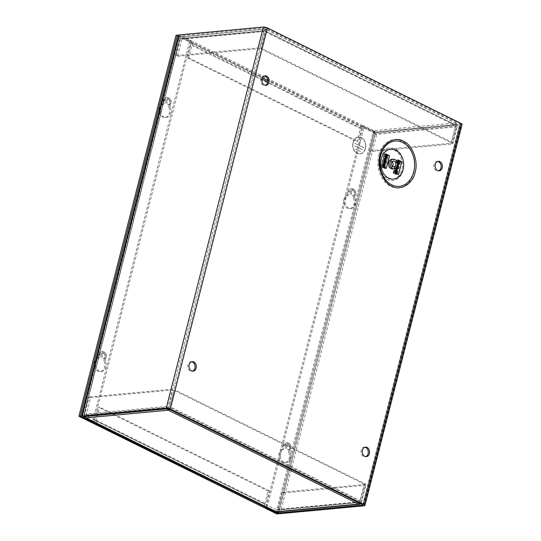 <?xml version="1.0" encoding="UTF-8"?>
<svg xmlns="http://www.w3.org/2000/svg" width="541" height="541" viewBox="0 0 541 541"><rect width="100%" height="100%" fill="white"/><g stroke="black" fill="none" stroke-linecap="round" stroke-linejoin="round"><path stroke-width="0.41" stroke-dasharray="2.71 2.03" d="M85.025 416.516A2.928 2.232 -95.3 0 1 84.802 414.061L89.164 396.945L90.577 397.642L86.215 414.758A0.987 0.751 84.7 0 0 86.695 416.036L96.656 421.128A0.987 0.582 116.3 0 1 96.454 421.094A0.987 0.582 116.3 0 1 96.257 420.269L99.605 407.123L98.354 407.238L95 420.384L264.718 504.131A2.928 1.718 -63.7 0 0 265.313 506.579M96.501 422.913L96.967 421.101M167.149 408.854A2.928 2.232 -95.3 0 1 166.932 406.399L171.294 389.283L89.164 396.945M359.981 503.319A2.928 1.718 -63.7 0 0 361.205 501.149L365.567 484.033L175.311 390.156L170.949 407.272A2.928 1.718 116.3 0 1 169.725 409.442M266.044 506.674L362.91 126.668L364.161 126.553L374.406 131.605L277.465 511.908A2.928 2.232 84.7 0 0 279.312 510.041L361.442 502.373A2.928 2.232 -95.3 0 1 360.725 503.691M264.718 504.131L268.065 490.985L269.323 490.863L265.969 504.009A0.987 0.582 -63.7 0 0 266.172 504.841A0.987 0.582 -63.7 0 0 266.375 504.875L276.951 509.913A0.987 0.751 84.7 0 0 277.905 509.345L282.267 492.229L283.673 492.925L279.312 510.041M266.679 504.848L266.219 506.653M95.027 422.183A2.928 1.718 116.3 0 1 95 420.384M168.67 408.955L168.826 408.367A0.987 0.751 -95.3 0 1 168.339 407.096L172.701 389.98L90.577 397.642M172.701 389.98L171.294 389.283M365.567 484.033L364.316 484.148L359.954 501.264A0.987 0.582 116.3 0 1 359.075 502.244L168.826 408.367A0.987 0.582 -63.7 0 0 169.698 407.387L174.06 390.271L175.311 390.156M361.442 502.373L365.804 485.257L364.391 484.567L360.029 501.683A0.987 0.751 -95.3 0 1 359.075 502.244L358.615 504.056M283.673 492.925L365.804 485.257M282.267 492.229L364.391 484.567M268.065 490.985L98.354 407.238M364.316 484.148L174.06 390.271M269.323 490.863L99.605 407.123M262.324 48.791L261.073 48.906L265.435 31.791A0.987 0.582 -63.7 0 0 265.232 30.965A0.987 0.582 -63.7 0 0 265.029 30.932L265.496 29.119L455.745 122.996L373.621 130.665L363.349 125.6L362.578 127.433A0.987 0.582 -63.7 0 0 361.706 128.413L358.358 141.559L357.101 141.681L360.455 128.535L190.736 44.788A2.928 1.718 116.3 0 1 193.326 41.88L183.365 36.788A2.928 2.232 84.7 0 0 182.398 36.599A2.928 2.232 84.7 0 0 180.538 38.465L262.669 30.803A2.928 2.232 -95.3 0 1 264.522 28.93A2.928 2.232 -95.3 0 1 265.496 29.119A2.928 1.718 116.3 0 1 266.091 29.221A2.928 1.718 116.3 0 1 266.686 31.676L262.324 48.791L452.58 142.668L456.942 125.553A2.928 1.718 -63.7 0 0 456.347 123.098A2.928 1.718 -63.7 0 0 455.745 122.996A2.928 2.232 -95.3 0 1 457.179 126.777L452.817 143.892L370.686 151.561L369.28 150.865L373.642 133.749A0.987 0.751 84.7 0 0 373.155 132.477L362.889 127.406M360.455 128.535A2.928 1.718 -63.7 0 1 363.045 125.627L363.349 125.6M373.621 130.665A2.928 2.232 -95.3 0 1 375.048 134.445L370.686 151.561M190.736 44.788L187.389 57.934L188.64 57.819L191.994 44.673A0.987 0.582 116.3 0 1 192.867 43.693L182.905 38.594A0.987 0.751 84.7 0 0 181.952 39.162L177.59 56.278L176.177 55.581L180.538 38.465M193.171 43.665L193.637 41.853M455.745 122.996L455.285 124.809A0.987 0.751 -95.3 0 1 455.772 126.08L451.404 143.196L369.28 150.865M451.404 143.196L452.817 143.892M262.669 30.803L258.307 47.919L259.714 48.609L264.076 31.493A0.987 0.751 -95.3 0 1 265.029 30.932L455.285 124.809A0.987 0.582 116.3 0 1 455.488 124.843A0.987 0.582 116.3 0 1 455.691 125.668L451.329 142.783L452.58 142.668M176.177 55.581L258.307 47.919M177.59 56.278L259.714 48.609M187.389 57.934L357.101 141.681M261.073 48.906L451.329 142.783M188.64 57.819L358.358 141.559M437.683 161.448A4.788 3.645 84.7 0 0 437.047 161.441A4.788 3.645 84.7 0 0 434.01 164.491A4.788 3.645 84.7 0 0 437.933 170.976A4.788 3.645 84.7 0 0 438.555 170.841M264.448 75.977A4.788 3.645 84.7 0 0 263.819 75.963A4.788 3.645 84.7 0 0 260.782 79.013A4.788 3.645 84.7 0 0 264.705 85.498A4.788 3.645 84.7 0 0 265.327 85.363M191.602 361.767A4.788 3.645 84.7 0 0 190.966 361.753A4.788 3.645 84.7 0 0 187.937 364.803A4.788 3.645 84.7 0 0 191.859 371.288A4.788 3.645 84.7 0 0 192.481 371.16M364.83 447.245A4.788 3.645 84.7 0 0 364.194 447.231A4.788 3.645 84.7 0 0 361.165 450.281A4.788 3.645 84.7 0 0 365.087 456.766A4.788 3.645 84.7 0 0 365.709 456.638M285.553 445.987A2.894 2.205 84.7 0 0 287.927 449.909A2.894 2.205 84.7 0 0 289.76 448.063A2.894 2.205 84.7 0 0 287.386 444.141A2.894 2.205 84.7 0 0 285.553 445.987M286.804 445.872A2.894 2.205 84.7 0 0 289.178 449.794A2.894 2.205 84.7 0 0 291.011 447.948A2.894 2.205 84.7 0 0 288.644 444.026A2.894 2.205 84.7 0 0 286.804 445.872M350.304 191.947A2.894 2.205 84.7 0 0 352.678 195.869A2.894 2.205 84.7 0 0 354.511 194.023A2.894 2.205 84.7 0 0 352.144 190.101A2.894 2.205 84.7 0 0 350.304 191.947M351.562 191.832A2.894 2.205 84.7 0 0 353.936 195.754A2.894 2.205 84.7 0 0 355.768 193.908A2.894 2.205 84.7 0 0 353.395 189.986A2.894 2.205 84.7 0 0 351.562 191.832M365.391 148.505A8.521 6.492 -95.3 0 1 359.995 153.935A8.521 6.492 -95.3 0 1 353.016 142.398A8.521 6.492 -95.3 0 1 358.413 136.968A8.521 6.492 -95.3 0 1 365.391 148.505M365.452 148.498A8.521 6.492 -95.3 0 1 360.063 153.928A8.521 6.492 -95.3 0 1 353.084 142.391A8.521 6.492 -95.3 0 1 358.473 136.961A8.521 6.492 -95.3 0 1 365.452 148.498M378.788 155.118A24.149 18.387 -95.3 0 1 402.058 141.269A24.149 18.387 -95.3 0 1 413.858 172.417A24.149 18.387 -95.3 0 1 390.588 186.266A24.149 18.387 -95.3 0 1 378.788 155.118M100.944 354.896A2.894 2.205 84.7 0 0 103.311 358.818A2.894 2.205 84.7 0 0 105.15 356.972A2.894 2.205 84.7 0 0 102.776 353.05A2.894 2.205 84.7 0 0 100.944 354.896M102.195 354.774A2.894 2.205 84.7 0 0 104.569 358.697A2.894 2.205 84.7 0 0 106.401 356.85A2.894 2.205 84.7 0 0 104.028 352.928A2.894 2.205 84.7 0 0 102.195 354.774M165.695 100.856A2.894 2.205 84.7 0 0 168.068 104.778A2.894 2.205 84.7 0 0 169.901 102.932A2.894 2.205 84.7 0 0 167.527 99.01A2.894 2.205 84.7 0 0 165.695 100.856M166.946 100.741A2.894 2.205 84.7 0 0 169.319 104.663A2.894 2.205 84.7 0 0 171.152 102.81A2.894 2.205 84.7 0 0 168.785 98.888A2.894 2.205 84.7 0 0 166.946 100.741M391.752 159.331A4.842 3.686 -95.3 0 1 395.714 165.884A4.842 3.686 -95.3 0 1 392.651 168.968M353.178 142.439A8.386 6.384 -95.3 0 1 358.487 137.096A8.386 6.384 -95.3 0 1 365.358 148.45A8.386 6.384 -95.3 0 1 360.049 153.793A8.386 6.384 -95.3 0 1 353.178 142.439M365.29 148.457A8.386 6.384 84.7 0 0 358.426 137.103A8.386 6.384 84.7 0 0 353.117 142.445A8.386 6.384 84.7 0 0 359.981 153.8A8.386 6.384 84.7 0 0 365.29 148.457M392.529 166.391A2.894 2.205 -95.3 0 1 391.217 167.155A2.894 2.205 -95.3 0 1 388.844 163.233A2.894 2.205 -95.3 0 1 390.676 161.387A2.894 2.205 -95.3 0 1 392.11 161.887M362.91 126.668L373.155 131.727A2.928 0.805 -165.7 0 0 377.172 132.599L461.365 124.741A2.928 0.805 -165.7 0 0 462.082 124.41M374.406 131.605L375.758 131.903L459.958 124.045L459.877 123.632L266.158 28.037L264.799 27.747L180.369 35.713L190.932 41.075L189.675 41.19L92.545 422.25M178.483 35.233A2.928 0.805 -165.7 0 0 179.429 36.139L189.675 41.19M267.153 507.12L364.161 126.553M190.932 41.075L93.924 421.642M400.543 161.854L397.304 174.56L393.598 172.728L394.856 172.613L393.327 172.822A1.941 0.534 -165.7 0 0 393.131 172.985A1.941 0.534 -165.7 0 0 393.76 173.58L394.504 173.945L397.743 161.245A1.941 0.534 -165.7 0 0 400.036 161.833L401.794 161.739L400.543 161.854L399.089 161.13M398.622 160.9L396.837 160.021L398.095 159.906M394.971 172.674A1.941 0.534 14.3 0 1 395.485 173.208A1.941 0.534 14.3 0 1 395.288 173.37L398.528 160.67A1.941 0.534 -165.7 0 0 398.717 160.508M397.304 174.56L396.796 174.533A1.941 0.534 -165.7 0 1 394.504 173.945M396.391 173.37L396.262 173.85A1.941 0.534 14.3 0 1 398.426 174.378M382.724 166.628A1.941 0.534 14.3 0 1 383.231 167.162A1.941 0.534 14.3 0 1 383.035 167.325L386.274 154.625A1.941 0.534 -165.7 0 0 386.47 154.462M386.369 154.861L384.59 153.982L381.351 166.682L382.602 166.567L381.351 166.689L385.05 168.515L386.308 168.4L385.05 168.508L388.289 155.808L386.835 155.091M384.137 167.325L384.015 167.811A1.941 0.534 14.3 0 1 386.179 168.332M385.841 153.867L384.59 153.982L385.841 153.86M393.598 172.728L396.837 160.021L398.088 159.906M396.262 173.85L395.011 173.465M397.743 161.245L396.999 160.88L393.76 173.58M396.837 160.028L396.567 160.122A1.941 0.534 -165.7 0 0 396.37 160.285A1.941 0.534 -165.7 0 0 396.999 160.88M398.609 160.941L398.25 160.765M395.931 173.147L395.755 173.83M381.351 166.682L381.08 166.777A1.941 0.534 -165.7 0 0 380.884 166.939A1.941 0.534 -165.7 0 0 381.513 167.534L382.25 167.906A1.941 0.534 -165.7 0 0 384.543 168.488L385.05 168.508M384.015 167.811L382.764 167.419M386.362 154.895L386.003 154.719M382.25 167.906L385.49 155.199A1.941 0.534 -165.7 0 0 387.782 155.788L388.289 155.808M385.49 155.199L384.746 154.834L381.513 167.534M384.59 153.982L384.313 154.077A1.941 0.534 -165.7 0 0 384.117 154.239A1.941 0.534 -165.7 0 0 384.746 154.834M383.684 167.101L383.508 167.784M355.505 149.025L360.468 151.406M354.93 146.063L362.26 149.6M354.551 143.189L363.85 147.707M360.705 139.45L359.238 145.428M360.455 151.466L355.572 149.018M362.24 149.668L354.997 146.056M363.836 147.774L354.619 143.189M359.183 145.407L360.773 139.443M103.973 361.131L104.886 357.574A4.26 3.246 84.7 0 0 101.397 351.806A4.26 3.246 84.7 0 0 98.699 354.524L97.793 358.081A6.918 5.268 84.7 0 0 94.567 362.206A6.918 5.268 84.7 0 0 100.234 371.572A6.918 5.268 84.7 0 0 104.609 367.163A6.918 5.268 84.7 0 0 103.973 361.131L105.231 361.016A6.918 5.268 -95.3 0 1 105.867 367.048A6.918 5.268 -95.3 0 1 101.485 371.457A6.918 5.268 -95.3 0 1 95.818 362.091A6.918 5.268 -95.3 0 1 99.044 357.966L99.95 354.402A4.26 3.246 -95.3 0 1 102.648 351.691A4.26 3.246 -95.3 0 1 106.137 357.459L105.231 361.016M97.793 358.081L99.044 357.966M288.59 452.229L289.496 448.672A4.26 3.246 84.7 0 0 286.006 442.903A4.26 3.246 84.7 0 0 283.308 445.615L282.402 449.172A6.918 5.268 84.7 0 0 279.176 453.304A6.918 5.268 84.7 0 0 284.843 462.67A6.918 5.268 84.7 0 0 289.225 458.261A6.918 5.268 84.7 0 0 288.59 452.229L289.841 452.114A6.918 5.268 -95.3 0 1 290.476 458.139A6.918 5.268 -95.3 0 1 286.101 462.555A6.918 5.268 -95.3 0 1 280.434 453.182A6.918 5.268 -95.3 0 1 283.653 449.057L284.566 445.5A4.26 3.246 -95.3 0 1 287.257 442.781A4.26 3.246 -95.3 0 1 290.747 448.55L289.841 452.114M282.402 449.172L283.653 449.057M168.731 107.091L169.637 103.534A4.26 3.246 84.7 0 0 166.148 97.765A4.26 3.246 84.7 0 0 163.45 100.484L162.543 104.041A6.918 5.268 84.7 0 0 159.318 108.166A6.918 5.268 84.7 0 0 164.985 117.539A6.918 5.268 84.7 0 0 169.367 113.123A6.918 5.268 84.7 0 0 168.731 107.091L169.982 106.976A6.918 5.268 -95.3 0 1 170.618 113.008A6.918 5.268 -95.3 0 1 166.236 117.417A6.918 5.268 -95.3 0 1 160.576 108.051A6.918 5.268 -95.3 0 1 163.795 103.926L164.707 100.369A4.26 3.246 -95.3 0 1 167.399 97.651A4.26 3.246 -95.3 0 1 170.888 103.419L169.982 106.976M162.543 104.041L163.795 103.926M353.341 198.189L354.247 194.632A4.26 3.246 84.7 0 0 350.757 188.863A4.26 3.246 84.7 0 0 348.066 191.575L347.16 195.139A6.918 5.268 84.7 0 0 343.934 199.264A6.918 5.268 84.7 0 0 349.601 208.63A6.918 5.268 84.7 0 0 353.976 204.221A6.918 5.268 84.7 0 0 353.341 198.189L354.598 198.074A6.918 5.268 -95.3 0 1 355.234 204.106A6.918 5.268 -95.3 0 1 350.852 208.515A6.918 5.268 -95.3 0 1 345.185 199.149A6.918 5.268 -95.3 0 1 348.411 195.017L349.317 191.46A4.26 3.246 -95.3 0 1 352.015 188.748A4.26 3.246 -95.3 0 1 355.505 194.517L354.598 198.074M347.16 195.139L348.411 195.017M278.236 513.504L375.278 132.775L178.388 35.618M375.278 132.775L374.027 132.89L176.048 35.206M276.897 513.95L374.027 132.89M166.932 406.399L84.802 414.061M361.205 501.149L170.949 407.272M168.826 408.367L86.695 416.036M276.951 509.913L359.075 502.244M96.656 421.128L266.375 504.875M86.215 414.758L168.339 407.096M360.029 501.683L277.905 509.345M96.257 420.269L265.969 504.009M359.954 501.264L169.698 407.387M363.045 125.627L193.326 41.88M183.365 36.788L265.496 29.119M457.179 126.777L375.048 134.445M266.686 31.676L456.942 125.553M455.285 124.809L373.155 132.477M182.905 38.594L265.029 30.932M362.578 127.433L267.917 80.724M262.358 77.985L192.867 43.693M373.642 133.749L455.772 126.08M264.076 31.493L181.952 39.162M361.706 128.413L267.815 82.09M261.972 79.202L191.994 44.673M265.435 31.791L455.691 125.668M379.417 158.364A16.386 12.477 84.7 0 0 387.424 179.497A16.386 12.477 84.7 0 0 403.207 170.104A16.386 12.477 84.7 0 0 395.2 148.971A16.386 12.477 84.7 0 0 379.417 158.364M380.046 158.892C378.565 162.767 379.363 174.08 387.383 178.253C395.498 182.04 401.239 173.952 401.841 169.644C403.322 165.769 402.531 154.456 394.511 150.283C386.396 146.496 380.654 154.584 380.046 158.892M364.235 505.794L461.365 124.741M280.042 513.659L377.172 132.599M276.025 512.78L373.155 131.727M459.958 124.045L362.91 504.78M278.933 511.772L375.758 131.903M266.158 28.037L169.029 409.097M362.747 504.685L459.877 123.632M167.669 408.807L264.799 27.747M180.606 35.605L83.476 416.665M83.666 416.644L180.687 36.017M82.3 417.192L179.429 36.139M396.059 167.879L397.283 163.084M395.288 173.37L398.528 160.67M383.035 167.325L386.274 154.625M393.327 172.822L396.567 160.122M400.036 161.833L396.796 174.533M381.08 166.777L384.313 154.077M387.782 155.788L384.543 168.488M99.95 354.402L98.699 354.524M104.886 357.574L106.137 357.459M284.566 445.5L283.308 445.615M289.496 448.672L290.747 448.55M164.707 100.369L163.45 100.484M169.637 103.534L170.888 103.419M349.317 191.46L348.066 191.575M354.247 194.632L355.505 194.517M96.454 421.094L266.172 504.841M359.407 502.312L277.276 509.974M456.347 123.098L266.091 29.221M264.522 28.93L182.398 36.599M455.488 124.843L265.232 30.965M264.705 30.864L182.574 38.533M439.191 170.855L437.933 170.976M265.962 85.377L264.705 85.498M193.11 371.173L191.859 371.288M366.345 456.651L365.087 456.766M289.178 449.794L287.927 449.909M353.936 195.754L352.678 195.869M104.569 358.697L103.311 358.818M169.319 104.663L168.068 104.778M393.963 166.899L391.217 167.155M438.298 161.319L437.047 161.441M265.07 75.841L263.819 75.963M192.224 361.638L190.966 361.753M365.452 447.116L364.194 447.231M288.644 444.026L287.386 444.141M353.395 189.986L352.144 190.101M363.065 504.99L460.195 123.93M180.369 35.713L83.233 416.773M104.028 352.928L102.776 353.05M168.785 98.888L167.527 99.01M393.429 161.13L390.676 161.387M393.131 172.985L396.37 160.285M380.884 166.939L384.117 154.239M101.485 371.457L100.234 371.572M286.101 462.555L284.843 462.67M166.236 117.417L164.985 117.539M350.852 208.515L349.601 208.63M102.648 351.691L101.397 351.806M287.257 442.781L286.006 442.903M167.399 97.651L166.148 97.765M352.015 188.748L350.757 188.863"/><path stroke-width="0.81" d="M169.725 409.442A2.928 1.718 116.3 0 1 168.359 410.179L86.235 417.841L96.197 422.94A2.928 1.718 116.3 0 1 95.595 422.839A2.928 1.718 116.3 0 1 95.027 422.183M360.725 503.691A2.928 2.232 -95.3 0 1 359.582 504.246L277.459 511.908A2.928 2.232 84.7 0 1 276.492 511.725L265.908 506.687A2.928 1.718 -63.7 0 1 265.313 506.579L95.595 422.839M86.235 417.841A2.928 2.232 -95.3 0 1 85.025 416.516M359.582 504.246A2.928 2.232 -95.3 0 1 358.615 504.056L168.359 410.179A2.928 2.232 -95.3 0 1 167.149 408.854M276.492 511.725L358.615 504.056A2.928 1.718 -63.7 0 0 359.981 503.319M168.359 410.179L168.67 408.955M415.109 172.302C413.013 183.852 400.306 191.419 391.84 186.151C382.886 182.817 376.441 165.803 380.046 154.996C382.135 143.446 394.849 135.886 403.309 141.154C412.269 144.481 418.714 161.495 415.109 172.302M438.555 170.841A4.788 3.645 84.7 0 0 440.969 167.92A4.788 3.645 84.7 0 0 437.683 161.448M442.22 167.805A4.788 3.645 -95.3 0 1 439.191 170.855A4.788 3.645 -95.3 0 1 435.268 164.376A4.788 3.645 -95.3 0 1 438.298 161.319A4.788 3.645 -95.3 0 1 442.22 167.805M265.327 85.363A4.788 3.645 84.7 0 0 267.741 82.442A4.788 3.645 84.7 0 0 264.448 75.977M268.992 82.327A4.788 3.645 -95.3 0 1 265.962 85.377A4.788 3.645 -95.3 0 1 262.04 78.898A4.788 3.645 -95.3 0 1 265.07 75.841A4.788 3.645 -95.3 0 1 268.992 82.327M192.481 371.16A4.788 3.645 84.7 0 0 194.888 368.238A4.788 3.645 84.7 0 0 191.602 361.767M196.146 368.123A4.788 3.645 -95.3 0 1 193.11 371.173A4.788 3.645 -95.3 0 1 189.188 364.688A4.788 3.645 -95.3 0 1 192.224 361.638A4.788 3.645 -95.3 0 1 196.146 368.123M365.709 456.638A4.788 3.645 84.7 0 0 368.117 453.716A4.788 3.645 84.7 0 0 364.83 447.245M369.375 453.601A4.788 3.645 -95.3 0 1 366.345 456.651A4.788 3.645 -95.3 0 1 362.423 450.166A4.788 3.645 -95.3 0 1 365.452 447.116A4.788 3.645 -95.3 0 1 369.375 453.601M388.634 178.138A15.013 11.429 84.7 0 0 403.099 169.529A15.013 11.429 84.7 0 0 395.762 150.168A15.013 11.429 84.7 0 0 381.304 158.777A15.013 11.429 84.7 0 0 388.634 178.138M390.183 162.28A4.842 3.686 -95.3 0 1 393.246 159.196A4.842 3.686 -95.3 0 1 397.209 165.749A4.842 3.686 -95.3 0 1 394.146 168.833A4.842 3.686 -95.3 0 1 390.183 162.28M394.146 168.833L392.651 168.968A4.842 3.686 -95.3 0 1 388.688 162.415A4.842 3.686 -95.3 0 1 391.752 159.331L393.246 159.196M392.11 161.887A2.894 2.205 -95.3 0 1 393.05 165.309A2.894 2.205 -95.3 0 1 392.529 166.391M395.796 165.052A2.894 2.205 -95.3 0 1 393.963 166.899A2.894 2.205 -95.3 0 1 391.589 162.976A2.894 2.205 -95.3 0 1 393.429 161.13A2.894 2.205 -95.3 0 1 395.796 165.052M364.952 505.47L462.082 124.41A2.928 0.805 -165.7 0 0 461.128 123.51L267.41 27.922A2.928 0.805 -165.7 0 0 263.393 27.05L179.193 34.908A2.928 0.805 -165.7 0 0 178.483 35.233L81.353 416.293A2.928 0.805 14.3 0 1 82.063 415.968L166.263 408.11A2.928 0.805 14.3 0 1 170.28 408.982L363.998 504.57A2.928 0.805 14.3 0 1 364.952 505.47A2.928 0.805 14.3 0 1 364.235 505.794L280.042 513.659A2.928 0.805 14.3 0 1 276.025 512.78L265.78 507.728L266.044 506.674M81.353 416.293A2.928 0.805 14.3 0 0 82.3 417.192L92.545 422.25L93.803 422.136L83.476 416.665L167.669 408.807L169.029 409.097L362.747 504.685L362.828 505.098L278.629 512.963L267.031 507.614L265.78 507.728M267.031 507.614L267.153 507.12M93.924 421.642L93.803 422.136M395.545 172.958L398.717 160.508A1.941 0.534 -165.7 0 0 398.088 159.906L401.787 161.732A1.941 0.534 -165.7 0 0 399.501 161.15L398.609 160.941M398.426 174.378A1.941 0.534 14.3 0 1 398.555 174.439L394.856 172.613A1.941 0.534 14.3 0 1 394.971 172.674M386.179 168.332A1.941 0.534 14.3 0 1 386.308 168.393L382.602 166.567A1.941 0.534 14.3 0 1 382.724 166.628M383.298 166.912L386.47 154.462A1.941 0.534 -165.7 0 0 385.841 153.867L389.547 155.693A1.941 0.534 -165.7 0 0 387.255 155.105L386.362 154.895M399.089 161.13L398.622 160.9M389.547 155.686L386.308 168.393M386.835 155.091L386.369 154.861M398.555 174.439L401.794 161.739M398.994 161.13L395.931 173.147M386.747 155.084L383.684 167.101M178.388 35.618L177.306 35.084L80.176 416.144L278.236 513.504M80.176 416.144L78.918 416.259L276.897 513.95L278.148 513.835M177.306 35.084L176.048 35.206L78.918 416.259M96.197 422.94L265.908 506.687M267.917 80.724L262.358 77.985M267.815 82.09L261.972 79.202M391.799 184.9A22.776 17.346 -95.3 0 1 380.675 155.524A22.776 17.346 -95.3 0 1 402.619 142.466A22.776 17.346 -95.3 0 1 413.743 171.842A22.776 17.346 -95.3 0 1 391.799 184.9M267.41 27.922L170.28 408.982M363.998 504.57L461.128 123.51M263.393 27.05L166.263 408.11M179.193 34.908L82.063 415.968M277.465 511.908L277.276 512.665M278.629 512.963L278.933 511.772M83.557 417.077L83.666 416.644M394.856 172.613L396.059 167.879M397.283 163.084L398.088 159.906M382.602 166.567L385.841 153.867M399.501 161.15L396.391 173.37M387.255 155.105L384.137 167.325"/></g></svg>
